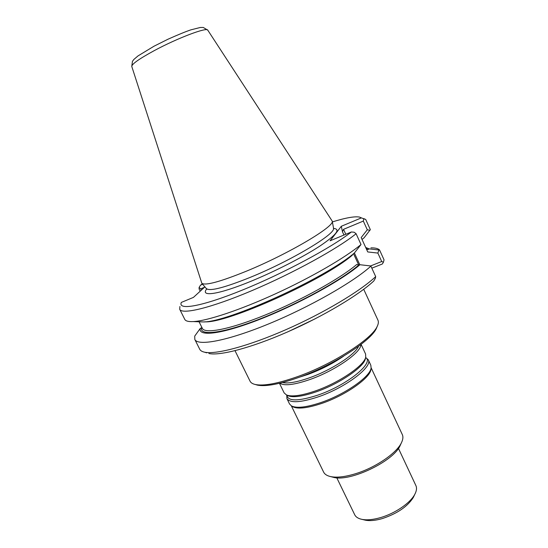<?xml version="1.0" encoding="UTF-8"?>
<svg xmlns="http://www.w3.org/2000/svg" width="548" height="548" viewBox="0 0 548 548"><rect width="100%" height="100%" fill="white"/><g stroke="black" fill="none" stroke-linecap="round" stroke-linejoin="round"><path stroke-width="0.82" d="M371.133 367.783L402.294 434.543C403.342 436.811 403.02 439.626 401.321 442.976C396.307 453.422 375.229 467.745 355.494 473.732C345.213 476.863 336.972 477.822 330.773 476.623C327.101 475.835 324.711 474.315 323.608 472.075L291.337 405.842M292.2 406.39L292.748 406.739C297.845 409.267 307.503 408.164 321.71 403.438C345.295 395.505 370.318 377.921 370.941 369.441L371.017 368.79M400.835 444.044L400.081 445.723C393.3 461.389 350.131 481.973 333.691 477.39L331.91 476.924M336.787 477.801L354.707 514.743C355.871 517.1 358.344 518.648 362.125 519.401C367.05 520.292 373.14 519.703 380.401 517.641C395.012 513.51 410.39 502.975 414.836 494.262C416.631 490.85 416.98 487.946 415.884 485.569L398.451 448.387M363.954 519.846L365.53 520.23C370.016 521.038 375.551 520.511 382.127 518.641C397.122 513.675 407.52 506.605 413.336 497.426L414.028 495.961M279.829 383.21C284.241 386.114 294.262 384.888 309.887 379.531C335.061 370.756 361.701 352.124 360.783 344.596M279.459 383.292L284.145 392.895L286.488 394.957C291.789 397.026 301.421 395.683 315.374 390.936C338.883 382.86 364.173 365.626 365.728 357.166L365.598 354.049L361.084 344.363M286.762 395.101L286.905 398.567C290.056 403.253 300.496 402.684 318.224 396.868C345.528 387.642 373.051 366.701 368.27 359.762L365.667 357.467M286.905 398.567L289.55 403.986L291.481 405.931C296.653 408.486 306.476 407.356 320.95 402.54C344.98 394.444 370.489 376.538 371.106 367.948L370.811 365.221L368.27 359.762M255.491 384.559L257.396 385.128C265.677 386.772 279.453 384.216 298.729 377.449C333.122 365.304 371.154 340.822 376.394 328.362L377.147 326.533M246.655 271.075C288.597 253.861 335.04 226.242 332.232 221.125L207.808 30.215C207.295 26.866 177.689 37.983 154.283 50.615C139.178 58.842 131.678 64.13 131.78 66.479L201.849 283.316C205.493 285.782 220.426 281.706 246.655 271.075M363.735 218.878L363.331 221.077L343.528 229.331L342.459 231.77L341.315 226.276L361.372 217.885L365.728 219.488L370.332 229.633L364.139 237.729L362.036 239.449M366.564 249.367L367.941 249.546L369.229 248.888L365.701 247.477M201.924 327.519L200.232 328.464C198.123 336.993 221.885 334.232 260.005 319.272C298.044 304.4 342.048 280.165 359.933 264.718L358.81 265.013L356.707 264.506C339.952 278.706 301.064 300.379 265.65 314.833C230.174 329.348 204.877 334.17 202.349 328.368L199.075 321.786M204.808 321.806C226.447 323.704 323.683 280.055 352.391 255.135L352.46 254.498M198.616 321.772L203.164 321.929C227.304 322.628 325.964 277.85 354.494 252.875L361.022 244.511L356.09 233.722L354.193 232.236L351.371 231.975L330.095 240.791L341.315 226.276M206.74 352.85L204.575 352.186C202.041 351.638 200.417 350.651 199.712 349.22L194.821 339.452L194.711 336.116L200.232 328.464M204.486 287.262L200.671 288.851L201.321 290.166M200.671 288.851L199.088 287.481L200.493 285.186L202.685 284.268M200.198 291.194L199.123 289.022L199.088 287.481M365.728 219.488L363.728 218.584M359.933 264.718L370.571 265.944L381.716 261.526L383.422 262.232L384.038 259.834L379.552 249.957L378.921 249.984L377.873 253.08L367.735 251.936L361.18 237.572L367.29 229.783L369.982 230.29M378.921 249.984L369.229 248.888M379.552 249.957C378.045 248.504 375.168 247.799 370.928 247.86M194.821 339.452C197.773 346.336 227.262 340.945 268.404 324.019C309.49 307.161 353.576 281.973 370.9 266.116L370.571 265.944M358.728 265.026L353.508 253.669M179.902 306.51L179.73 309.312L184.758 319.347C185.608 321.08 188.457 321.82 193.314 321.58C207.295 320.881 239.942 310.106 275.788 293.673C311.62 277.254 345.761 257.361 361.022 244.511M179.73 309.312C182.011 314.867 210.98 308.003 252.196 290.515C293.344 273.082 338.075 248.408 356.09 233.722M204.575 352.186C215.844 354.734 248.306 346.199 285.912 329.677C323.498 313.189 360.235 291.207 375.695 276.61L370.9 266.116M204.952 286.837L193.437 297.393L181.326 302.414C177.559 310.675 201.952 306.579 243.093 289.782C284.145 273.068 332.287 247.169 351.371 231.975M367.29 229.783L363.331 221.077M361.372 217.885L359.55 217.083C354.734 216.179 345.672 217.789 332.362 221.919M202.376 283.919L200.493 285.186M381.716 261.526L377.873 253.08M375.695 276.61L375.305 278.384L373.805 280.966C358.529 295.262 323.135 316.388 287.104 332.136C251.046 347.898 219.885 355.995 208.87 353.501M371.832 268.157L382.333 263.999L383.422 262.232M288.392 331.567L315.264 318.751M235.01 350.693L250.046 381.168C250.833 382.771 252.601 383.888 255.347 384.511C263.787 386.189 277.877 383.559 297.626 376.613C332.883 364.153 371.887 339.061 377.202 326.389C378.449 323.861 378.689 321.786 377.942 320.162L363.721 289.303M299.372 377.209L307.88 374.469C321.279 369.503 333.259 363.351 343.822 356.008M282.508 382.538C288.001 383.744 296.989 382.161 309.476 377.798C331.314 370.126 355.268 354.542 358.577 346.254M287.255 395.361L287.967 395.731C293.18 397.759 302.592 396.457 316.217 391.827C339.178 383.949 363.858 367.112 365.393 358.796L365.557 358.015M286.823 395.135C287.871 401.444 298.201 401.437 317.806 395.129C346.836 385.319 374.633 362.769 365.653 357.536M367.941 249.546L366.194 248.552M201.554 327.786C199.417 336.219 222.865 333.492 260.43 318.744C297.906 304.085 341.24 280.213 358.81 265.013M206.534 288.632L206.665 288.775C210.364 291.344 224.968 287.508 250.477 277.267C291.228 260.697 336.205 233.647 333.444 228.311L333.41 228.112M206.733 288.899C199.842 297.221 218.453 294.708 251.251 281.151C275.206 271.322 302.982 257.094 319.683 246.196C336.397 234.914 341 228.996 333.492 228.434M359.796 264.752L354.378 252.964M345.802 234.284L343.528 229.331M343.966 235.044L342.459 231.77M413.336 497.426L414.836 494.262M365.53 520.23L362.125 519.401M365.543 358.056L365.728 357.166M287.296 395.382L286.488 394.957M370.941 369.441L371.106 367.948M292.748 406.739L291.481 405.931M131.767 66.431L132.452 61.308L133.918 59.396L138.014 55.91L154.029 46.203L167.935 39.244C178.059 34.723 185.697 31.592 190.855 29.859L200.287 27.482L203.294 27.469L207.781 30.174M333.643 228.735L332.232 221.125M206.87 289.2L201.849 283.316M203.164 321.929L193.314 321.58M376.394 328.362L377.202 326.389M257.396 385.128L255.347 384.511M400.081 445.723L401.321 442.976M333.691 477.39L330.773 476.623"/></g></svg>

